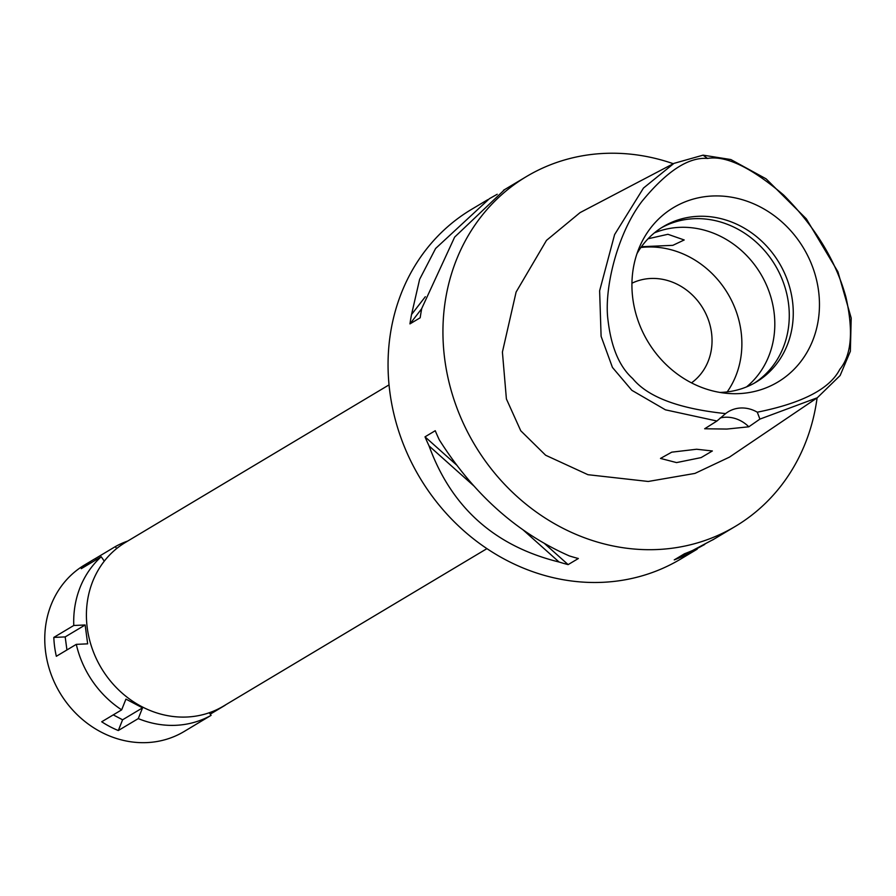 <?xml version="1.0" encoding="UTF-8"?>
<svg xmlns="http://www.w3.org/2000/svg" width="896" height="896" viewBox="0 0 896 896"><rect width="100%" height="100%" fill="white"/><g stroke="black" fill="none" stroke-linecap="round" stroke-linejoin="round"><path stroke-width="1.34" d="M757.288 412.194A32.334 28.885 59.1 0 0 740.79 407.994A32.334 28.885 59.1 0 0 728.392 411.678A32.334 28.885 59.1 0 0 725.603 413.605C678.754 408.688 647.797 397.018 632.71 378.582C619.483 366.8 611.262 347.48 608.059 320.6C603.714 290.114 616.818 234.326 641.939 201.387C666.635 171.237 688.486 156.923 707.493 158.446C725.872 155.254 751.262 167.462 783.653 195.048C815.248 227.002 836.013 261.016 845.925 297.125C853.586 331.05 851.547 355.118 839.81 369.32C829.819 388.864 802.312 403.155 757.288 412.194L759.909 419.104L748.81 426.798L726.902 429.061L704.659 428.77L716.934 421.019L665.448 409.83L631.87 390.331L612.45 367.438L601.104 336.325L599.626 290.797L614.6 234.595L643.474 188.059L673.96 163.374L703.08 155.154L730.856 159.544L766.125 178.853L806.344 218.859L837.928 271.802L851.2 318.069L850.36 351.277L840.134 375.514L817.275 397.768L759.909 419.104M712.51 196A101.64 90.798 59.1 0 0 640.046 245.795A101.64 90.798 59.1 0 0 728.291 393.456A101.64 90.798 59.1 0 0 738.875 393.624A101.64 90.798 59.1 0 0 818.53 290.674A101.64 90.798 59.1 0 0 712.51 196M720.194 417.962A32.334 28.885 -120.9 0 1 725.323 417.234A32.334 28.885 -120.9 0 1 748.81 426.798M725.603 413.605L716.934 421.019M696.606 449.243L671.742 452.166L660.498 458.427L676.57 462.594L701.12 457.598L712.354 450.968L696.606 449.243M673.96 163.374L580.059 212.621L546.493 240.374L516.107 292.062L502.41 352.072L506.397 398.933L520.744 430.752L545.63 455.235L587.955 474.701L648.245 481.466L694.949 473.413L729.434 457.139L817.275 397.768M817.096 397.88A203.728 182 -120.9 0 1 735.414 526.333A203.728 182 -120.9 0 1 657.328 549.528A203.728 182 -120.9 0 1 455.347 403.603A203.728 182 -120.9 0 1 526.389 176.59A203.728 182 -120.9 0 1 604.475 153.395A203.728 182 -120.9 0 1 673.31 163.71M487.872 199.618L471.509 209.384A203.728 182 59.1 0 0 400.467 436.397A203.728 182 59.1 0 0 602.459 582.322A203.728 182 59.1 0 0 680.546 559.138L697.2 549.17M504.739 189.526L454.653 237.093L421.758 308.437A203.728 182 59.1 0 0 420.179 317.778L409.954 323.893A203.728 182 -120.9 0 1 411.533 314.541L419.619 279.35L435.613 248.472L489.418 198.677L497.213 194.264M425.018 436.834L435.243 430.718A203.728 182 59.1 0 0 439.286 439.824C473.693 494.211 517.037 532.907 569.296 555.901A203.728 182 59.1 0 0 578.357 558.51L568.131 564.614A203.728 182 -120.9 0 1 559.07 562.016C494.816 546.19 451.483 507.494 429.061 445.928A203.728 182 -120.9 0 1 425.018 436.834L456.546 464.979M714.067 539.09L692.742 550.402A203.728 182 59.1 0 1 684.477 553.773L674.251 559.888A203.728 182 -120.9 0 0 682.517 556.506L704.726 544.443M389.043 384.877L125.485 542.394A95.39 85.221 59.1 0 0 92.221 648.693A95.39 85.221 59.1 0 0 186.805 717.024A95.39 85.221 59.1 0 0 223.373 706.171L486.931 548.643M691.488 382.872A58.206 52.002 59.1 0 0 707.739 318.114A58.206 52.002 59.1 0 0 650.787 278.477A58.206 52.002 59.1 0 0 631.938 283.226M640.875 247.509A90.541 80.886 -120.9 0 1 646.598 247.038A90.541 80.886 -120.9 0 1 729.344 296.296A90.541 80.886 -120.9 0 1 727.194 391.91M641.446 246.714L672.851 245.336L684.197 239.971L667.923 234.293L648.066 238.762M746.536 386.904A90.541 80.886 59.1 0 0 767.133 286.597A90.541 80.886 59.1 0 0 679.526 227.36A90.541 80.886 59.1 0 0 654.461 232.837M661.304 227.853A90.541 80.886 -120.9 0 1 693.986 218.714A90.541 80.886 -120.9 0 1 783.328 282.341A90.541 80.886 -120.9 0 1 754.163 383.23M719.925 392.437A90.541 80.886 59.1 0 0 721.47 392.381A90.541 80.886 59.1 0 0 756.179 382.077A90.541 80.886 59.1 0 0 787.752 281.176A90.541 80.886 59.1 0 0 697.984 216.328A90.541 80.886 59.1 0 0 663.275 226.632A90.541 80.886 59.1 0 0 636.978 253.658M682.517 556.506L684.69 553.694M421.702 308.694L409.954 323.893M425.331 296.71L411.533 314.541M544.678 543.682L568.131 564.614M429.061 445.928L474.13 486.17M522.95 529.771L559.07 562.016M225.669 704.794A97.014 86.666 -120.9 0 1 225.176 705.242L225.109 705.13M209.283 712.746L211.086 715.355A97.014 86.666 -120.9 0 1 175.784 725.312A97.014 86.666 -120.9 0 1 138.264 718.603L142.554 707.862L125.944 699.115L121.654 709.856A97.014 86.666 -120.9 0 1 76.294 644.358L87.662 643.843L85.142 624.982L73.774 625.486A97.014 86.666 -120.9 0 1 101.226 556.741L104.283 561.165M116.659 548.565L115.315 546.627A97.014 86.666 -120.9 0 1 127.792 541.027M210.258 714.157L225.176 705.242M194.869 725.043A97.014 86.666 -120.9 0 1 193.021 726.186A97.014 86.666 -120.9 0 1 191.139 727.283L211.086 715.355M101.226 556.741L81.278 568.669A97.014 86.666 -120.9 0 1 93.475 559.642L84.504 565.018A97.014 86.666 59.1 0 0 50.669 673.109A97.014 86.666 59.1 0 0 146.854 742.605A97.014 86.666 59.1 0 0 184.038 731.562L193.021 726.186M115.315 546.627L95.368 558.555L96.197 559.754M113.254 714.874L122.595 719.79L118.306 730.531L138.264 718.603M118.306 730.531A97.014 86.666 -120.9 0 1 101.707 721.784L121.654 709.856M73.774 625.486L53.816 637.414A97.014 86.666 -120.9 0 0 56.336 656.286L76.294 644.358M93.475 559.642A97.014 86.666 -120.9 0 1 95.368 558.555M53.816 637.414L65.184 636.91L85.142 624.982M65.184 636.91L66.931 649.947M122.595 719.79L142.554 707.862M703.08 155.154L707.493 158.446M526.389 176.59L503.485 190.277M735.414 526.333L712.51 540.019"/></g></svg>
